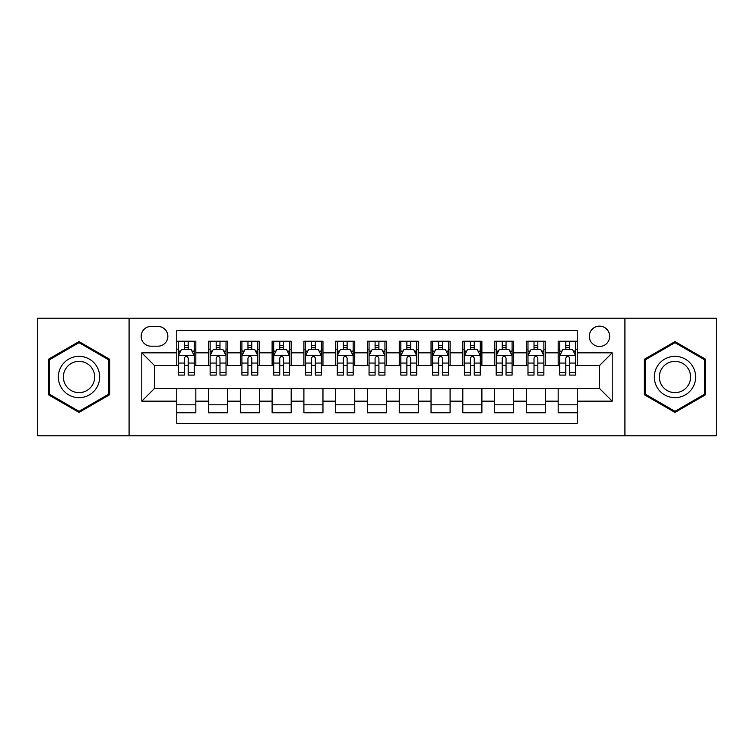 <?xml version="1.0" encoding="UTF-8"?>
<svg xmlns="http://www.w3.org/2000/svg" width="754" height="754" viewBox="0 0 754 754"><rect width="100%" height="100%" fill="white"/><g stroke="black" fill="none" stroke-linecap="round" stroke-linejoin="round"><path stroke-width="1.13" d="M599.496 326.143A10.17 10.17 0 0 0 589.317 336.312A10.17 10.17 0 0 0 599.496 346.491A10.17 10.17 0 0 0 609.666 336.312A10.17 10.17 0 0 0 599.496 326.143M624.915 435.803L716.3 435.803L716.3 318.197L624.915 318.197L624.915 435.803L129.085 435.803L129.085 318.197L37.7 318.197L37.7 435.803L129.085 435.803M577.244 341.242L558.167 341.242L558.167 352.844L545.462 352.844L545.462 365.558L558.167 365.558L558.167 352.844M545.462 352.844L545.462 341.242L526.386 341.242L526.386 352.844L513.672 352.844L513.672 365.558L526.386 365.558L526.386 352.844M513.672 352.844L513.672 341.242L494.605 341.242L494.605 352.844L481.891 352.844L481.891 365.558L494.605 365.558L494.605 352.844M481.891 352.844L481.891 341.242L462.815 341.242L462.815 352.844L450.1 352.844L450.1 365.558L462.815 365.558L462.815 352.844M450.1 352.844L450.1 341.242L431.034 341.242L431.034 352.844L418.319 352.844L418.319 365.558L431.034 365.558L431.034 352.844M418.319 352.844L418.319 341.242L399.252 341.242L399.252 352.844L386.538 352.844L386.538 365.558L399.252 365.558L399.252 352.844M386.538 352.844L386.538 341.242L367.462 341.242L367.462 352.844L354.748 352.844L354.748 365.558L367.462 365.558L367.462 352.844M354.748 352.844L354.748 341.242L335.681 341.242L335.681 352.844L322.966 352.844L322.966 365.558L335.681 365.558L335.681 352.844M322.966 352.844L322.966 341.242L303.9 341.242L303.9 352.844L291.185 352.844L291.185 365.558L303.9 365.558L303.9 352.844M291.185 352.844L291.185 341.242L272.109 341.242L272.109 352.844L259.395 352.844L259.395 365.558L272.109 365.558L272.109 352.844M259.395 352.844L259.395 341.242L240.328 341.242L240.328 352.844L227.614 352.844L227.614 365.558L240.328 365.558L240.328 352.844M227.614 352.844L227.614 341.242L208.538 341.242L208.538 365.558L195.833 365.558L195.833 341.242L176.756 341.242M176.756 412.758L195.833 412.758L195.833 388.442L208.538 388.442L208.538 412.758L227.614 412.758L227.614 388.442L240.328 388.442L240.328 401.156L227.614 401.156M240.328 401.156L240.328 412.758L259.395 412.758L259.395 388.442L272.109 388.442L272.109 401.156L259.395 401.156M272.109 401.156L272.109 412.758L291.185 412.758L291.185 388.442L303.9 388.442L303.9 401.156L291.185 401.156M303.9 401.156L303.9 412.758L322.966 412.758L322.966 388.442L335.681 388.442L335.681 401.156L322.966 401.156M335.681 401.156L335.681 412.758L354.748 412.758L354.748 388.442L367.462 388.442L367.462 401.156L354.748 401.156M367.462 401.156L367.462 412.758L386.538 412.758L386.538 388.442L399.252 388.442L399.252 401.156L386.538 401.156M399.252 401.156L399.252 412.758L418.319 412.758L418.319 388.442L431.034 388.442L431.034 401.156L418.319 401.156M431.034 401.156L431.034 412.758L450.1 412.758L450.1 388.442L462.815 388.442L462.815 401.156L450.1 401.156M462.815 401.156L462.815 412.758L481.891 412.758L481.891 388.442L494.605 388.442L494.605 401.156L481.891 401.156M494.605 401.156L494.605 412.758L513.672 412.758L513.672 388.442L526.386 388.442L526.386 401.156L513.672 401.156M526.386 401.156L526.386 412.758L545.462 412.758L545.462 388.442L558.167 388.442L558.167 401.156L545.462 401.156M151.007 346.171L158.001 346.171A9.849 9.849 0 0 0 167.859 336.312A9.849 9.849 0 0 0 158.001 326.463L151.007 326.463A9.849 9.849 0 0 0 141.158 336.312A9.849 9.849 0 0 0 151.007 346.171M624.915 318.197L129.085 318.197M577.244 352.844L577.244 330.591L176.756 330.591L176.756 365.558L154.504 365.558L154.504 388.442L176.756 388.442L176.756 423.409L577.244 423.409L577.244 388.442L599.496 388.442L599.496 365.558L577.244 365.558L577.244 352.844L612.21 352.844L612.21 401.156L577.244 401.156M176.756 401.156L141.79 401.156L141.79 352.844L176.756 352.844M558.167 401.156L558.167 412.758L577.244 412.758M176.756 349.187L178.349 349.187M184.381 349.187L188.198 349.187M194.24 349.187L195.833 349.187M176.756 365.238L178.349 365.238M184.381 365.238L188.198 365.238M194.24 365.238L195.833 365.238M176.756 388.762L195.833 388.762M176.756 404.813L195.833 404.813M208.538 365.238L210.13 365.238M216.172 365.238L219.989 365.238M226.021 365.238L227.614 365.238M208.538 349.187L210.13 349.187M216.172 349.187L219.989 349.187M226.021 349.187L227.614 349.187M208.538 388.762L227.614 388.762M208.538 404.813L227.614 404.813M240.328 388.762L259.395 388.762M240.328 404.813L259.395 404.813M240.328 349.187L241.911 349.187M247.953 349.187L251.77 349.187M257.811 349.187L259.395 349.187M240.328 365.238L241.911 365.238M247.953 365.238L251.77 365.238M257.811 365.238L259.395 365.238M272.109 388.762L291.185 388.762M272.109 404.813L291.185 404.813M272.109 349.187L273.702 349.187M279.743 349.187L283.551 349.187M289.593 349.187L291.185 349.187M272.109 365.238L273.702 365.238M279.743 365.238L283.551 365.238M289.593 365.238L291.185 365.238M303.9 388.762L322.966 388.762M303.9 404.813L322.966 404.813M303.9 349.187L305.483 349.187M311.525 349.187L315.342 349.187M321.374 349.187L322.966 349.187M303.9 365.238L305.483 365.238M311.525 365.238L315.342 365.238M321.374 365.238L322.966 365.238M335.681 388.762L354.748 388.762M335.681 404.813L354.748 404.813M335.681 349.187L337.274 349.187M343.306 349.187L347.123 349.187M353.164 349.187L354.748 349.187M335.681 365.238L337.274 365.238M343.306 365.238L347.123 365.238M353.164 365.238L354.748 365.238M367.462 388.762L386.538 388.762M367.462 404.813L386.538 404.813M367.462 349.187L369.055 349.187M375.096 349.187L378.904 349.187M384.945 349.187L386.538 349.187M367.462 365.238L369.055 365.238M375.096 365.238L378.904 365.238M384.945 365.238L386.538 365.238M399.252 388.762L418.319 388.762M399.252 404.813L418.319 404.813M399.252 349.187L400.836 349.187M406.877 349.187L410.694 349.187M416.726 349.187L418.319 349.187M399.252 365.238L400.836 365.238M406.877 365.238L410.694 365.238M416.726 365.238L418.319 365.238M431.034 388.762L450.1 388.762M431.034 404.813L450.1 404.813M431.034 349.187L432.626 349.187M438.658 349.187L442.475 349.187M448.517 349.187L450.1 349.187M431.034 365.238L432.626 365.238M438.658 365.238L442.475 365.238M448.517 365.238L450.1 365.238M462.815 388.762L481.891 388.762M462.815 404.813L481.891 404.813M462.815 349.187L464.407 349.187M470.449 349.187L474.257 349.187M480.298 349.187L481.891 349.187M462.815 365.238L464.407 365.238M470.449 365.238L474.257 365.238M480.298 365.238L481.891 365.238M494.605 388.762L513.672 388.762M494.605 404.813L513.672 404.813M494.605 349.187L496.189 349.187M502.23 349.187L506.047 349.187M512.089 349.187L513.672 349.187M494.605 365.238L496.189 365.238M502.23 365.238L506.047 365.238M512.089 365.238L513.672 365.238M526.386 388.762L545.462 388.762M526.386 404.813L545.462 404.813M526.386 349.187L527.979 349.187M534.011 349.187L537.828 349.187M543.87 349.187L545.462 349.187M526.386 365.238L527.979 365.238M534.011 365.238L537.828 365.238M543.87 365.238L545.462 365.238M558.167 388.762L577.244 388.762M558.167 404.813L577.244 404.813M558.167 349.187L559.76 349.187M565.802 349.187L569.619 349.187M575.651 349.187L577.244 349.187M558.167 365.238L559.76 365.238M565.802 365.238L569.619 365.238M575.651 365.238L577.244 365.238M154.504 365.558L141.79 352.844M154.504 388.442L141.79 401.156M612.21 352.844L599.496 365.558M612.21 401.156L599.496 388.442M79.019 412.419L109.688 394.71L109.688 359.29L79.019 341.581L48.35 359.29L48.35 394.71L79.019 412.419M705.65 359.29L674.981 341.581L644.312 359.29L644.312 394.71L674.981 412.419L705.65 394.71L705.65 359.29M188.198 345.37L184.381 345.37M194.24 372.504L188.198 372.504L188.198 375.096L194.24 375.096L194.24 355.709L191.064 349.347L181.525 349.347L178.349 355.709L178.349 375.096L184.381 375.096L184.381 372.504L178.349 372.504M178.349 355.709L178.349 341.242M194.24 355.709L194.24 341.242M184.381 349.347L184.381 341.242M188.198 341.242L188.198 349.347M188.198 372.504L188.198 358.084C186.926 355.643 185.663 355.643 184.381 358.084L184.381 372.504M79.019 356.34A20.66 20.66 0 0 0 58.36 377A20.66 20.66 0 0 0 79.019 397.66A20.66 20.66 0 0 0 99.679 377A20.66 20.66 0 0 0 79.019 356.34M79.019 361.354A15.646 15.646 0 0 0 63.374 377A15.646 15.646 0 0 0 79.019 392.646A15.646 15.646 0 0 0 94.665 377A15.646 15.646 0 0 0 79.019 361.354M108.736 394.154L79.019 411.316L49.302 394.154L49.302 359.846L79.019 342.684L108.736 359.846L108.736 394.154M657.092 366.67A20.66 20.66 0 0 0 664.651 394.889A20.66 20.66 0 0 0 692.869 387.33A20.66 20.66 0 0 0 685.311 359.111A20.66 20.66 0 0 0 657.092 366.67M661.437 369.177A15.646 15.646 0 0 0 667.158 390.544A15.646 15.646 0 0 0 688.525 384.823A15.646 15.646 0 0 0 682.804 363.456A15.646 15.646 0 0 0 661.437 369.177M704.698 359.846L704.698 394.154L674.981 411.316L645.264 394.154L645.264 359.846L674.981 342.684L704.698 359.846M219.989 345.37L216.172 345.37M226.021 372.504L219.989 372.504L219.989 375.096L226.021 375.096L226.021 355.709L222.845 349.347L213.307 349.347L210.13 355.709L210.13 375.096L216.172 375.096L216.172 372.504L210.13 372.504M210.13 355.709L210.13 341.242M226.021 355.709L226.021 341.242M216.172 349.347L216.172 341.242M219.989 341.242L219.989 349.347M219.989 372.504L219.989 358.084C218.717 355.643 217.444 355.643 216.172 358.084L216.172 372.504M251.77 345.37L247.953 345.37M257.811 372.504L251.77 372.504L251.77 375.096L257.811 375.096L257.811 355.709L254.626 349.347L245.097 349.347L241.911 355.709L241.911 375.096L247.953 375.096L247.953 372.504L241.911 372.504M241.911 355.709L241.911 341.242M257.811 355.709L257.811 341.242M247.953 349.347L247.953 341.242M251.77 341.242L251.77 349.347M251.77 372.504L251.77 358.084C250.498 355.643 249.225 355.643 247.953 358.084L247.953 372.504M283.551 345.37L279.743 345.37M289.593 372.504L283.551 372.504L283.551 375.096L289.593 375.096L289.593 355.709L286.416 349.347L276.878 349.347L273.702 355.709L273.702 375.096L279.743 375.096L279.743 372.504L273.702 372.504M273.702 355.709L273.702 341.242M289.593 355.709L289.593 341.242M279.743 349.347L279.743 341.242M283.551 341.242L283.551 349.347M283.551 372.504L283.551 358.084C282.288 355.643 281.016 355.643 279.743 358.084L279.743 372.504M315.342 345.37L311.525 345.37M321.374 372.504L315.342 372.504L315.342 375.096L321.374 375.096L321.374 355.709L318.197 349.347L308.659 349.347L305.483 355.709L305.483 375.096L311.525 375.096L311.525 372.504L305.483 372.504M305.483 355.709L305.483 341.242M321.374 355.709L321.374 341.242M311.525 349.347L311.525 341.242M315.342 341.242L315.342 349.347M315.342 372.504L315.342 358.084C314.069 355.643 312.797 355.643 311.525 358.084L311.525 372.504M347.123 345.37L343.306 345.37M353.164 372.504L347.123 372.504L347.123 375.096L353.164 375.096L353.164 355.709L349.979 349.347L340.45 349.347L337.274 355.709L337.274 375.096L343.306 375.096L343.306 372.504L337.274 372.504M337.274 355.709L337.274 341.242M353.164 355.709L353.164 341.242M343.306 349.347L343.306 341.242M347.123 341.242L347.123 349.347M347.123 372.504L347.123 358.084C345.85 355.643 344.578 355.643 343.306 358.084L343.306 372.504M378.904 345.37L375.096 345.37M384.945 372.504L378.904 372.504L378.904 375.096L384.945 375.096L384.945 355.709L381.769 349.347L372.231 349.347L369.055 355.709L369.055 375.096L375.096 375.096L375.096 372.504L369.055 372.504M369.055 355.709L369.055 341.242M384.945 355.709L384.945 341.242M375.096 349.347L375.096 341.242M378.904 341.242L378.904 349.347M378.904 372.504L378.904 358.084C377.641 355.643 376.369 355.643 375.096 358.084L375.096 372.504M410.694 345.37L406.877 345.37M416.726 372.504L410.694 372.504L410.694 375.096L416.726 375.096L416.726 355.709L413.55 349.347L404.021 349.347L400.836 355.709L400.836 375.096L406.877 375.096L406.877 372.504L400.836 372.504M400.836 355.709L400.836 341.242M416.726 355.709L416.726 341.242M406.877 349.347L406.877 341.242M410.694 341.242L410.694 349.347M410.694 372.504L410.694 358.084C409.422 355.643 408.15 355.643 406.877 358.084L406.877 372.504M442.475 345.37L438.658 345.37M448.517 372.504L442.475 372.504L442.475 375.096L448.517 375.096L448.517 355.709L445.341 349.347L435.803 349.347L432.626 355.709L432.626 375.096L438.658 375.096L438.658 372.504L432.626 372.504M432.626 355.709L432.626 341.242M448.517 355.709L448.517 341.242M438.658 349.347L438.658 341.242M442.475 341.242L442.475 349.347M442.475 372.504L442.475 358.084C441.203 355.643 439.931 355.643 438.658 358.084L438.658 372.504M474.257 345.37L470.449 345.37M480.298 372.504L474.257 372.504L474.257 375.096L480.298 375.096L480.298 355.709L477.122 349.347L467.584 349.347L464.407 355.709L464.407 375.096L470.449 375.096L470.449 372.504L464.407 372.504M464.407 355.709L464.407 341.242M480.298 355.709L480.298 341.242M470.449 349.347L470.449 341.242M474.257 341.242L474.257 349.347M474.257 372.504L474.257 358.084C472.994 355.643 471.721 355.643 470.449 358.084L470.449 372.504M506.047 345.37L502.23 345.37M512.089 372.504L506.047 372.504L506.047 375.096L512.089 375.096L512.089 355.709L508.903 349.347L499.374 349.347L496.189 355.709L496.189 375.096L502.23 375.096L502.23 372.504L496.189 372.504M496.189 355.709L496.189 341.242M512.089 355.709L512.089 341.242M502.23 349.347L502.23 341.242M506.047 341.242L506.047 349.347M506.047 372.504L506.047 358.084C504.775 355.643 503.502 355.643 502.23 358.084L502.23 372.504M537.828 345.37L534.011 345.37M543.87 372.504L537.828 372.504L537.828 375.096L543.87 375.096L543.87 355.709L540.693 349.347L531.155 349.347L527.979 355.709L527.979 375.096L534.011 375.096L534.011 372.504L527.979 372.504M527.979 355.709L527.979 341.242M543.87 355.709L543.87 341.242M534.011 349.347L534.011 341.242M537.828 341.242L537.828 349.347M537.828 372.504L537.828 358.084C536.556 355.643 535.293 355.643 534.011 358.084L534.011 372.504M569.619 345.37L565.802 345.37M575.651 372.504L569.619 372.504L569.619 375.096L575.651 375.096L575.651 355.709L572.475 349.347L562.936 349.347L559.76 355.709L559.76 375.096L565.802 375.096L565.802 372.504L559.76 372.504M559.76 355.709L559.76 341.242M575.651 355.709L575.651 341.242M565.802 349.347L565.802 341.242M569.619 341.242L569.619 349.347M569.619 372.504L569.619 358.084C568.346 355.643 567.074 355.643 565.802 358.084L565.802 372.504M208.538 401.156L195.833 401.156M208.538 352.844L195.833 352.844M194.155 355.549L178.425 355.549M178.349 351.1L180.649 351.1M191.931 351.1L194.24 351.1M184.381 363.07L178.349 363.07M194.24 363.07L188.198 363.07M188.198 347.396L184.381 347.396M225.946 355.549L210.215 355.549M210.13 351.1L212.44 351.1M223.721 351.1L226.021 351.1M216.172 363.07L210.13 363.07M226.021 363.07L219.989 363.07M219.989 347.396L216.172 347.396M257.727 355.549L241.996 355.549M241.911 351.1L244.221 351.1M255.502 351.1L257.811 351.1M247.953 363.07L241.911 363.07M257.811 363.07L251.77 363.07M251.77 347.396L247.953 347.396M289.517 355.549L273.777 355.549M273.702 351.1L276.002 351.1M287.293 351.1L289.593 351.1M279.743 363.07L273.702 363.07M289.593 363.07L283.551 363.07M283.551 347.396L279.743 347.396M321.298 355.549L305.568 355.549M305.483 351.1L307.792 351.1M319.074 351.1L321.374 351.1M311.525 363.07L305.483 363.07M321.374 363.07L315.342 363.07M315.342 347.396L311.525 347.396M353.079 355.549L337.349 355.549M337.274 351.1L339.573 351.1M350.855 351.1L353.164 351.1M343.306 363.07L337.274 363.07M353.164 363.07L347.123 363.07M347.123 347.396L343.306 347.396M384.87 355.549L369.13 355.549M369.055 351.1L371.354 351.1M382.646 351.1L384.945 351.1M375.096 363.07L369.055 363.07M384.945 363.07L378.904 363.07M378.904 347.396L375.096 347.396M416.651 355.549L400.921 355.549M400.836 351.1L403.145 351.1M414.427 351.1L416.726 351.1M406.877 363.07L400.836 363.07M416.726 363.07L410.694 363.07M410.694 347.396L406.877 347.396M448.432 355.549L432.702 355.549M432.626 351.1L434.926 351.1M446.208 351.1L448.517 351.1M438.658 363.07L432.626 363.07M448.517 363.07L442.475 363.07M442.475 347.396L438.658 347.396M480.223 355.549L464.483 355.549M464.407 351.1L466.707 351.1M477.998 351.1L480.298 351.1M470.449 363.07L464.407 363.07M480.298 363.07L474.257 363.07M474.257 347.396L470.449 347.396M512.004 355.549L496.273 355.549M496.189 351.1L498.498 351.1M509.779 351.1L512.089 351.1M502.23 363.07L496.189 363.07M512.089 363.07L506.047 363.07M506.047 347.396L502.23 347.396M543.785 355.549L528.054 355.549M527.979 351.1L530.279 351.1M541.561 351.1L543.87 351.1M534.011 363.07L527.979 363.07M543.87 363.07L537.828 363.07M537.828 347.396L534.011 347.396M575.575 355.549L559.845 355.549M559.76 351.1L562.069 351.1M573.351 351.1L575.651 351.1M565.802 363.07L559.76 363.07M575.651 363.07L569.619 363.07M569.619 347.396L565.802 347.396"/></g></svg>
